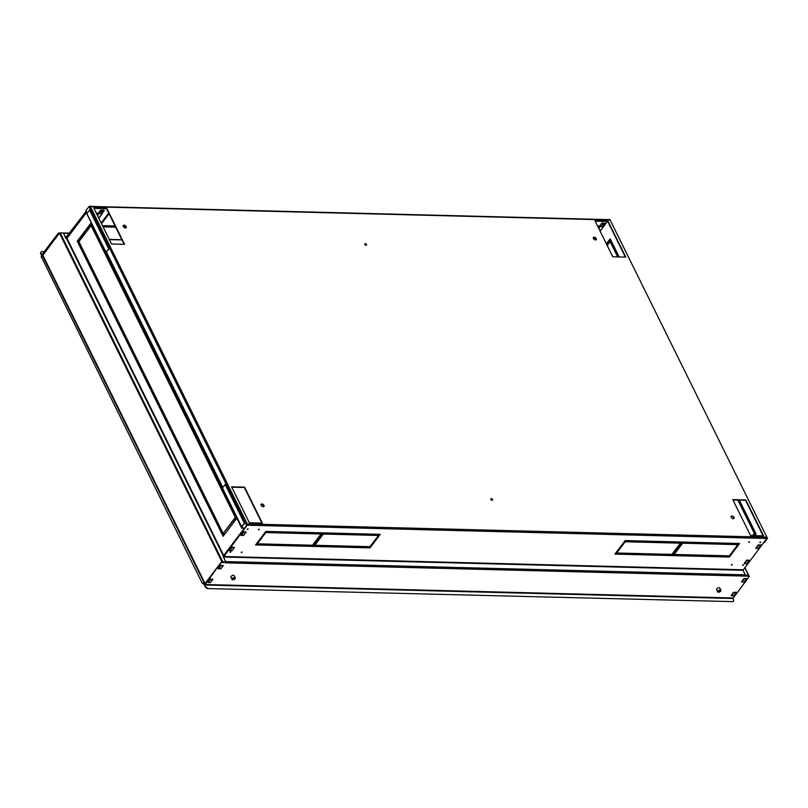 <?xml version="1.0" encoding="UTF-8"?>
<svg xmlns="http://www.w3.org/2000/svg" width="808" height="808" viewBox="0 0 808 808"><rect width="100%" height="100%" fill="white"/><g stroke="black" fill="none" stroke-linecap="round" stroke-linejoin="round"><path stroke-width="1.21" d="M247.45 529.604L248.197 529.018L247.45 529.604M759.995 542.683L760.742 542.097L759.995 542.683M748.814 542.4L749.551 541.815L748.814 542.4M731.513 565.206L732.26 564.62L731.513 565.206M258.631 529.886L259.378 529.311L258.631 529.886M241.339 552.702L242.077 552.116L241.339 552.702M230.149 552.409L230.896 551.834L230.149 552.409M742.693 565.489L743.441 564.913L742.693 565.489M232.785 579.811A1.798 0.919 153.7 0 0 234.633 579.134A1.798 0.919 153.7 0 0 235.259 577.871A1.798 0.919 153.7 0 0 234.522 577.518A1.798 0.919 153.7 0 0 232.664 578.205A1.798 0.919 153.7 0 0 232.037 579.467A1.798 0.919 153.7 0 0 232.785 579.811M235.259 577.871L234.168 575.66A1.798 0.919 153.7 0 0 233.431 575.306A1.798 0.919 153.7 0 0 231.573 575.993A1.798 0.919 153.7 0 0 230.947 577.245L232.037 579.467M718.423 592.203A1.798 0.919 153.7 0 0 720.281 591.527A1.798 0.919 153.7 0 0 720.908 590.264A1.798 0.919 153.7 0 0 720.16 589.911A1.798 0.919 153.7 0 0 718.312 590.597A1.798 0.919 153.7 0 0 717.686 591.86A1.798 0.919 153.7 0 0 718.423 592.203M720.908 590.264L719.817 588.052A1.798 0.919 153.7 0 0 719.07 587.699A1.798 0.919 153.7 0 0 717.221 588.386A1.798 0.919 153.7 0 0 716.595 589.638L717.686 591.86M719.908 590.254A1.262 0.646 153.7 0 0 718.605 590.739A1.262 0.646 153.7 0 0 718.171 591.618A1.262 0.646 153.7 0 0 718.686 591.86A1.262 0.646 153.7 0 0 719.989 591.385A1.262 0.646 153.7 0 0 720.423 590.507A1.262 0.646 153.7 0 0 719.908 590.254M234.259 577.861A1.262 0.646 153.7 0 0 232.967 578.346A1.262 0.646 153.7 0 0 232.522 579.225A1.262 0.646 153.7 0 0 233.047 579.467A1.262 0.646 153.7 0 0 234.34 578.993A1.262 0.646 153.7 0 0 234.774 578.114A1.262 0.646 153.7 0 0 234.259 577.861M731.078 516.464A1.798 1.081 -142.8 0 1 731.664 516.312A1.798 1.081 -142.8 0 1 733.331 517.13A1.798 1.081 -142.8 0 1 733.886 518.595M731.927 515.969A1.798 1.081 37.2 0 0 731.179 516.272A1.798 1.081 37.2 0 0 731.513 517.797A1.798 1.081 37.2 0 0 733.29 518.736A1.798 1.081 37.2 0 0 734.038 518.443A1.798 1.081 37.2 0 0 733.704 516.918A1.798 1.081 37.2 0 0 731.927 515.969M490.759 499.021A1.081 0.646 -142.8 0 1 492.375 500.253M491.284 498.637A1.081 0.646 37.2 0 0 492.102 500.293A1.081 0.646 37.2 0 0 491.284 498.637M593.284 237.673A1.798 1.081 -142.8 0 1 593.88 237.522A1.798 1.081 -142.8 0 1 595.536 238.34A1.798 1.081 -142.8 0 1 596.092 239.794M594.143 237.178A1.798 1.081 37.2 0 0 593.385 237.481A1.798 1.081 37.2 0 0 593.718 238.996A1.798 1.081 37.2 0 0 595.506 239.946A1.798 1.081 37.2 0 0 596.254 239.643A1.798 1.081 37.2 0 0 595.92 238.128A1.798 1.081 37.2 0 0 594.143 237.178M261.004 504.465A1.798 1.081 -142.8 0 1 261.6 504.323A1.798 1.081 -142.8 0 1 263.256 505.141A1.798 1.081 -142.8 0 1 263.812 506.596M261.853 503.98A1.798 1.081 37.2 0 0 261.105 504.273A1.798 1.081 37.2 0 0 261.439 505.798A1.798 1.081 37.2 0 0 263.226 506.747A1.798 1.081 37.2 0 0 263.974 506.444A1.798 1.081 37.2 0 0 263.64 504.919A1.798 1.081 37.2 0 0 261.853 503.98M123.22 225.674A1.798 1.081 -142.8 0 1 123.806 225.523A1.798 1.081 -142.8 0 1 125.472 226.341A1.798 1.081 -142.8 0 1 126.028 227.806M124.068 225.179A1.798 1.081 37.2 0 0 123.321 225.483A1.798 1.081 37.2 0 0 123.654 227.008A1.798 1.081 37.2 0 0 125.432 227.947A1.798 1.081 37.2 0 0 126.179 227.654A1.798 1.081 37.2 0 0 125.846 226.129A1.798 1.081 37.2 0 0 124.068 225.179M364.721 244.016A1.081 0.646 -142.8 0 1 366.347 245.248M365.256 243.632A1.081 0.646 37.2 0 0 366.075 245.289A1.081 0.646 37.2 0 0 365.256 243.632M217.897 568.367L220.059 565.156L220.907 565.176M735.765 592.335L736.613 592.355L734.028 595.557M207.464 582.124L209.626 578.902L210.474 578.932M746.198 578.579L747.047 578.599L744.461 581.81M225.442 562.196L221.109 562.317L204.767 585.012L732.886 598.496L749.44 576.205L225.563 562.843A0.899 0.556 -88.5 0 0 225.755 561.903M221.311 562.732L225.361 562.429M41.885 254.783L58.378 233.047L59.721 233.078M41.551 254.773L40.663 252.975L41.289 255.116A0.899 0.556 -88.5 0 0 42.066 255.237L58.378 233.047M59.529 233.249L60.216 232.916L222.745 561.772L222.059 562.105L59.529 233.249L57.318 235.886L42.844 255.257L205.06 583.477M58.58 233.462L59.358 233.482M65.993 237.845L63.398 233.27L69.347 233.421M745.37 575.69L749.44 576.205M221.109 562.317L204.596 584.093A0.899 0.556 -88.5 0 0 204.505 585.356L205.394 587.153L204.767 585.012M745.279 574.831L225.654 561.57L223.402 557.015L743.027 570.266L745.279 574.831A0.899 0.556 91.5 0 1 745.188 576.104M743.027 570.266L766.792 538.471A0.899 0.556 91.5 0 0 766.944 538.189L766.944 538.189A0.899 0.556 91.5 0 0 766.883 537.209L610.101 219.968L90.476 206.717L247.258 523.948L766.883 537.209L766.964 538.249M247.288 524.988A0.899 0.556 -88.5 0 1 247.167 525.21L223.402 557.015M243.612 529.21L223.23 556.086A0.899 0.556 -88.5 0 0 223.089 556.379M738.552 544.885L730.381 555.651L729.533 555.631L737.704 544.855L738.552 544.885M680.225 543.39L681.073 543.41L672.902 554.187L672.054 554.167L680.225 543.39M653.793 541.32L682.114 542.037L681.245 543.188L652.925 542.461L653.793 541.32M257.479 543.592L256.631 543.562L264.802 532.795L265.65 532.815L257.479 543.592L256.934 543.168M293.294 533.29L264.974 532.563L265.842 531.411L294.163 532.139L293.294 533.29L265.287 532.159M284.194 545.673L285.062 544.521L313.373 545.249L312.504 546.39L284.194 545.673M294.445 532.149L322.766 532.866L321.897 534.017L293.577 533.29L294.445 532.149M320.877 534.219L321.725 534.24L313.555 545.016L312.706 544.996L320.877 534.219M283.911 545.663L255.591 544.945L256.459 543.794L284.78 544.521L283.911 545.663L255.894 544.541M616.827 552.753L615.979 552.733L624.15 541.966L624.998 541.986L616.827 552.753L616.282 552.339M652.642 542.451L624.321 541.734L625.2 540.582L653.51 541.31L652.642 542.451L624.635 541.33M643.259 554.833L614.938 554.106L615.807 552.965L644.128 553.692L643.259 554.833L615.241 553.712M701.021 556.308L701.889 555.167L730.21 555.884L729.341 557.035L701.021 556.308M711 542.774L710.131 543.925L681.811 543.198L682.679 542.057L711 542.774M700.738 556.298L672.428 555.581L673.296 554.429L701.607 555.157L700.738 556.298L672.731 555.177M643.542 554.844L644.41 553.692L672.721 554.419L671.852 555.561L643.542 554.844M379.204 535.714L371.034 546.481L370.185 546.46L378.356 535.694L379.204 535.714M710.414 543.925L711.282 542.784L739.603 543.501L738.724 544.653L710.414 543.925M682.487 543.451L674.316 554.227L673.468 554.207L681.639 543.43L682.487 543.451M760.429 544.976L761.277 544.996L758.682 548.198M240.622 534.977L242.784 531.765L243.632 531.785M229.058 550.228L231.219 547.006L232.068 547.026M341.39 547.127L313.07 546.41L313.938 545.259L342.259 545.986L341.39 547.127L313.383 546.006M351.652 533.603L350.783 534.755L322.463 534.027L323.331 532.886L351.652 533.603M748.865 560.217L749.713 560.237L747.127 563.439M323.139 534.28L314.969 545.057L314.12 545.036L322.291 534.26L323.139 534.28M380.245 534.34L379.376 535.482L351.066 534.755L351.935 533.613L380.245 534.34M341.673 547.137L342.541 545.996L370.862 546.713L369.993 547.864L341.673 547.137M247.874 528.917L247.339 529.179L247.874 528.917M760.419 541.996L759.894 542.259L760.419 541.996M749.228 541.714L748.703 541.976L749.228 541.714M731.937 564.529L731.402 564.782L731.937 564.529M259.055 529.21L258.53 529.472L259.055 529.21M241.754 552.015L241.228 552.278L241.754 552.015M230.573 551.733L230.048 551.995L230.573 551.733M743.118 564.812L742.592 565.075L743.118 564.812M370.347 546.703L369.791 547.45L341.976 546.733M379.74 534.32L379.174 535.068L351.369 534.361M322.624 534.27L314.423 544.632M351.137 533.593L350.571 534.34L322.766 533.623M341.754 545.976L341.188 546.713M681.972 543.441L673.771 553.803M739.088 543.491L738.522 544.239L710.717 543.531M378.7 535.694L370.488 546.067M672.216 554.409L671.65 555.146L643.845 554.44M701.102 555.146L700.536 555.884M710.485 542.764L709.919 543.511L682.114 542.794M729.705 555.874L729.139 556.611L701.324 555.904M643.612 553.672L643.047 554.419M653.005 541.299L652.44 542.037M624.493 541.966L616.625 552.339M284.264 544.501L283.699 545.249M321.21 534.229L313.009 544.592M322.251 532.856L321.695 533.603L293.88 532.886M312.868 545.238L312.302 545.976L284.497 545.269M293.658 532.129L293.092 532.866M265.145 532.805L257.277 543.168M681.609 542.027L681.043 542.774L653.228 542.057M680.558 543.4L672.357 553.763M738.047 544.865L729.836 555.227M65.973 238.471A0.899 0.556 -88.5 0 0 66.175 238.299L86.436 211.575M65.66 237.835L86.234 211.161M107.878 214.595L101.303 223.261M109.151 213.979L108.02 213.958M125.947 227.028L123.624 226.967M115.473 226.765L102.879 226.442M86.749 212.211L66.953 238.32L223.695 555.48M125.381 226.26L123.21 226.2M115.09 225.998L102.505 225.674M103.081 226.856L115.675 227.179M124.058 227.391L126.058 227.442M108.777 213.211L107.706 214.352L109.363 214.403M101.515 223.675L108.383 214.605L107.535 214.585L101.172 222.978M222.362 487.992L241.501 526.715L222.402 487.83L241.542 526.543L244.662 523.008L242.057 526.442L243.844 529.22L247.602 524.645L247.258 523.948M609.495 219.624L610.101 219.968A0.899 0.556 91.5 0 0 609.525 219.685M87.143 213.009L85.951 210.585L88.991 206.575L90.132 206.02L90.476 206.717M595.001 220.816L612.767 256.772L625.796 257.106L608.02 221.15L595.001 220.816M111.544 243.986L124.573 244.309L106.808 208.353L93.778 208.03L111.544 243.986M262.368 523.109L244.592 487.153L231.563 486.82L249.339 522.776L262.368 523.109M763.58 535.896L745.814 499.94L732.785 499.607L750.561 535.563L763.58 535.896M595.173 221.17L607.768 221.493L625.362 257.096M93.95 208.383L106.545 208.706L124.139 244.299M231.744 487.174L244.329 487.497L261.923 523.099M732.957 499.96L745.552 500.283L763.146 535.886M247.602 524.645L243.42 529.21M106.626 252.429L105.898 252.349L86.799 213.453L105.939 252.177L109.06 248.632L106.454 252.076L222.745 487.375M609.757 219.281L767.226 537.906M767.075 538.481L764.459 542.501L767.6 538.077M732.886 598.496L733.775 600.293L733.038 601.637L207.494 588.577L205.394 587.153M733.038 601.637L207.494 588.577M205.656 586.81L207.747 588.234M40.4 253.318L41.39 251.631L44.228 251.702M41.39 251.631L40.663 252.975M748.45 575.771L748.46 575.185L745.38 575.155M747.915 575.528L745.4 575.458M738.562 544.188L738.199 543.471M743.249 510.111L738.3 500.101M755.419 534.724L743.562 510.737L744.178 509.929M753.086 535.633L754.339 533.977M606.545 244.178L609.303 240.531M618.11 256.904L609.737 239.966L610.353 239.148M737.775 543.461L738.159 544.228M756.035 533.916L744.006 509.575L743.138 510.727L755.167 535.068L756.035 533.916M754.702 535.674L754.167 533.634L752.662 535.623M607.192 245.491L609.959 241.844L609.131 240.178L606.374 243.824M619.14 256.934L610.181 238.804L609.313 239.956L617.686 256.894M737.876 500.091L742.996 510.444L743.865 509.303L739.33 500.122M603.748 226.27L607.384 221.483M758.54 548.046A0.899 0.535 -142.8 0 1 758.126 548.592L755.793 548.127L758.227 544.915L760.348 544.966M758.227 544.915L760.56 545.39A0.899 0.535 37.2 0 0 761.005 544.986M758.439 545.329L756.005 548.541M746.976 563.287A0.899 0.535 -142.8 0 1 746.562 563.843L744.239 563.368L746.673 560.156L748.794 560.217M746.673 560.156L748.996 560.631A0.899 0.535 37.2 0 0 749.44 560.227M746.875 560.57L744.441 563.782M742.774 569.761L745.42 575.114M744.309 581.649A0.899 0.535 -142.8 0 1 743.895 582.204L746.329 578.993L743.996 578.518L746.41 578.589M743.996 578.518L741.562 581.73L743.895 582.204M741.774 582.144L744.208 578.942M733.876 595.405A0.899 0.535 -142.8 0 1 733.462 595.95L735.896 592.749L733.573 592.274L735.977 592.335M733.573 592.274L731.139 595.486L733.462 595.95M731.341 595.9L733.775 592.688M222.311 562.348L225.796 561.853L223.109 556.318M222.745 561.772L225.796 561.853M204.394 584.649L202.273 583.255L41.37 256.823L202.273 583.255M41.107 257.166L42.844 255.257L42.066 255.237M60.216 232.916L63.266 232.997L65.993 238.532L66.953 238.32L66.175 238.299M57.368 235.886L55.095 239.097M46.935 249.642L44.602 252.712A0.899 0.535 -142.8 0 1 44.581 252.682L44.672 252.853M151.995 345.905L151.126 347.056L163.155 371.397L164.024 370.246L151.995 345.905M150.985 387.446L138.956 363.105L138.087 364.246L150.116 388.587L150.985 387.446M102.465 289.254L101.596 290.405L113.625 314.736L114.494 313.595L102.465 289.254M114.625 313.868L113.756 315.019L125.785 339.36L126.654 338.209L114.625 313.868M176.326 395.142L175.457 396.284L187.486 420.625L188.355 419.483L176.326 395.142M163.155 412.06L151.126 387.719L150.258 388.86L162.287 413.201L163.155 412.06M164.165 370.529L163.297 371.67L175.326 396.011L176.194 394.859L164.165 370.529M90.163 264.368L78.134 240.026L77.265 241.168L89.294 265.509L90.163 264.368M90.91 223.17L90.304 223.978L102.333 248.319L102.939 247.501M103.081 247.783L102.465 248.591L114.494 272.932L115.362 271.781L106.545 253.944L107.05 253.288M79.123 241.451L90.94 225.866L90.122 224.21L78.305 239.794L79.123 241.451M139.834 321.291L138.966 322.442L150.995 346.784L151.864 345.632L139.834 321.291M223.341 533.25L224.159 534.906L235.976 519.322L235.158 517.655L223.341 533.25L235.33 518.009M127.533 296.405L115.504 272.064L114.635 273.205L126.664 297.546L127.533 296.405M139.693 321.018L127.664 296.677L126.795 297.829L138.825 322.16L139.693 321.018M138.825 362.822L126.795 338.491L125.927 339.633L137.956 363.974L138.825 362.822M90.294 264.64L89.425 265.781L101.455 290.123L102.323 288.981L90.294 264.64M223.988 535.138L211.959 510.797L211.08 511.939L223.109 536.28L223.988 535.138M212.686 468.711L200.657 444.37L199.788 445.521L211.817 469.862L212.686 468.711M175.457 436.946L174.589 438.098L186.618 462.439L187.486 461.287L175.457 436.946M200.525 444.097L188.496 419.756L187.628 420.907L199.657 445.238L200.525 444.097M175.316 436.674L163.287 412.332L162.418 413.484L174.447 437.815L175.316 436.674M224.735 493.941L224.119 494.749L236.148 519.09L236.764 518.281M222.836 489.244L212.827 468.983L211.959 470.135L223.988 494.476L224.604 493.658M222.927 489.133L241.723 528.301L242.653 527.654M211.817 510.515L199.788 486.184L198.919 487.325L210.949 511.666L211.817 510.515M187.618 461.56L186.749 462.711L198.778 487.052L199.647 485.901L187.618 461.56M85.557 213.554L83.295 216.766M73.993 228.805L71.73 232.017M241.723 528.301L242.481 527.311M163.408 371.064L151.55 347.066L152.167 346.258M150.369 388.254L138.511 364.256L139.127 363.449M113.877 314.403L102.02 290.415L102.636 289.597M126.038 339.017L114.18 315.029L114.797 314.221M187.739 420.291L175.881 396.294L176.498 395.486M162.539 412.868L150.682 388.87L151.298 388.062M175.578 395.678L163.721 371.68L164.337 370.872M89.547 265.175L77.689 241.178L78.295 240.37M102.586 247.985L90.728 223.988L91.082 223.513M79.376 241.117L78.73 239.804L90.294 224.553M151.248 346.44L139.39 322.453L140.006 321.635M224.412 534.573L223.766 533.26M126.917 297.213L115.059 273.215L115.675 272.407M139.077 321.826L127.22 297.839L127.836 297.021M138.208 363.64L126.351 339.643L126.967 338.835M101.707 289.789L89.85 265.792L90.466 264.984M223.372 535.946L211.504 511.949L212.12 511.141M212.07 469.519L200.212 445.531L200.828 444.713M186.87 462.095L175.013 438.108L175.629 437.3M199.909 444.905L188.052 420.918L188.668 420.099M174.7 437.481L162.842 413.494L163.458 412.676M236.411 518.756L224.543 494.759L224.907 494.284M211.201 511.333L199.344 487.335L199.96 486.527M224.24 494.142L212.383 470.145L212.999 469.337M199.041 486.719L187.173 462.721L187.789 461.913M114.746 272.599L102.889 248.601L103.252 248.127M231.492 547.016A0.899 0.535 37.2 0 0 232.34 547.44L234.472 547.501L232.138 547.026M234.472 547.501L232.037 550.713L229.906 550.652A0.899 0.535 -142.8 0 1 228.917 550.046M243.056 531.765A0.899 0.535 37.2 0 0 243.905 532.199L245.824 531.836L243.703 531.785M246.026 532.26L243.592 535.462L241.471 535.411A0.899 0.535 -142.8 0 1 240.481 534.795M109.06 248.632L89.92 209.918L86.799 213.453M87.325 214.766L106.545 253.944M106.121 253.934L106.878 252.934M241.501 526.715L242.228 526.796M244.662 523.008L225.523 484.285L222.402 487.83M89.496 209.908L108.636 248.622M225.099 484.275L244.238 522.998M42.107 255.469L41.37 256.823M202.535 582.911L204.505 584.245M208.312 582.558L210.444 582.608L212.878 579.397L210.747 579.346L208.312 582.558A0.899 0.535 -142.8 0 1 207.323 581.942M209.898 578.912A0.899 0.535 37.2 0 0 210.747 579.346M210.262 578.922L212.878 579.397M220.332 565.156A0.899 0.535 37.2 0 0 221.18 565.59L218.746 568.802L220.877 568.852L223.311 565.64L221.18 565.59M220.695 565.166L223.311 565.64M218.746 568.802A0.899 0.535 -142.8 0 1 217.756 568.186M598.758 228.422L599.758 227.472L598.395 227.694M603.111 224.866L603.677 224.311L602.889 224.412M598.556 228.007L599.546 227.321M597.516 225.907L603 226.048L601.91 222.978L605.596 223.382L602.475 223.362L603.485 226.472L597.718 226.321M603.647 225.947L605.596 223.382M80.194 237.875L81.052 236.744M97.526 215.595L98.404 214.675L97.132 214.817M101.747 212.08L102.313 211.514L101.525 211.625M97.313 215.181L98.192 214.524M80.568 237.38L81.325 236.764M96.293 213.12L101.636 213.251L100.546 210.181L104.03 210.171L101.111 210.575L102.343 213.585L96.495 213.534M102.283 213.15L104.232 210.585M79.487 238.804L81.103 238.845M732.917 597.981L204.798 584.507M85.173 256.338L86.203 256.368M106.989 256.894L108.02 256.924M743.067 569.761L223.442 556.51M247.167 525.21L766.792 538.471M98.202 239.118L98.808 239.128M109.282 239.4L121.877 239.724M88.991 206.575L246.46 525.2M704.071 542.602L704.455 543.37M710.384 555.379L710.767 556.146M728.473 543.218L728.846 543.986M760.56 545.39L758.126 548.592M748.996 560.631L746.562 563.843M748.46 575.185L744.713 567.6M229.906 550.652L232.34 547.44M241.471 535.411L243.905 532.199M223.351 555.934L66.488 238.542M204.717 583.932L42.39 255.48M599.879 225.967L601.91 223.291M593.86 239.148L594.87 237.825M600.041 231.017L603.485 226.472M98.515 213.171L100.556 210.494M98.758 218.109L102.121 213.676M90.314 206.393L609.687 219.645M121.978 239.936L109.393 239.623M98.909 239.35L98.313 239.34M81.063 238.895L79.447 238.855M66.609 238.522L65.983 238.512M62.984 232.946L69.579 233.118M108.12 257.136L107.1 257.116M86.315 256.58L85.284 256.56M42.511 255.469L41.703 255.449M758.5 548.45L760.934 545.238M746.935 563.691L749.37 560.479M728.281 543.218L728.665 543.986M744.814 567.458L748.683 575.296M703.889 542.592L704.263 543.36M710.202 555.379L710.585 556.146M733.836 595.809L736.27 592.597M744.269 582.053L746.703 578.841M105.898 252.349L86.759 213.625M599.637 225.957L601.91 222.978M593.951 239.239L594.981 237.885M600.102 231.138L603.707 226.381M98.283 213.171L100.546 210.181M98.818 218.231L102.343 213.585"/></g></svg>
